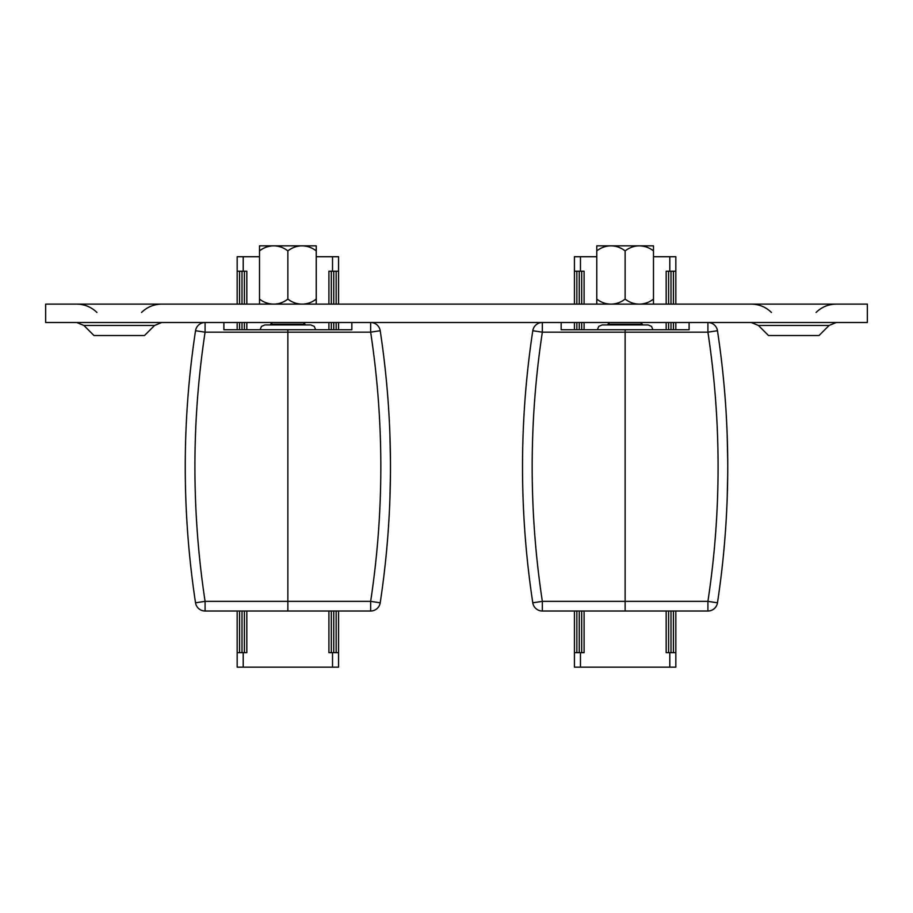 <?xml version="1.0" encoding="UTF-8"?>
<svg xmlns="http://www.w3.org/2000/svg" width="913" height="913" viewBox="0 0 913 913"><rect width="100%" height="100%" fill="white"/><g stroke="black" fill="none" stroke-linecap="round" stroke-linejoin="round"><path stroke-width="1.37" d="M45.65 304.12L867.35 304.12L867.35 322.506L45.65 322.506L45.65 304.12M758.452 325.473L768.495 335.516L819.041 335.516L829.084 325.473L758.452 325.473L751.296 322.506M83.916 325.473L93.959 335.516L144.505 335.516L154.548 325.473L83.916 325.473L76.76 322.506M237.175 304.12L237.175 256.724L259.509 256.724M237.175 271.207L246.83 271.207L246.83 304.12M328.908 304.12L328.908 271.207L338.563 271.207L338.563 256.724L316.229 256.724M237.175 329.753L237.175 322.506M338.563 271.207L338.563 304.12M338.563 322.506L338.563 329.753M331.328 271.207L331.328 304.12M331.328 322.506L331.328 329.753M244.41 329.753L244.41 322.506M244.41 304.12L244.41 271.207M348.823 329.753L351.847 329.753L351.847 322.506M223.89 322.506L223.89 329.753L226.903 329.753M338.563 611.014L338.563 667.141L237.175 667.141L237.175 611.014M338.563 652.658L328.908 652.658L328.908 611.014M246.83 611.014L246.83 652.658L237.175 652.658M244.41 652.658L244.41 611.014M331.328 611.014L331.328 652.658M195.53 602.808A9.655 9.655 0 0 0 205.083 611.014L205.083 601.347L287.869 601.347L287.869 332.172L205.083 332.172L205.083 322.506A9.655 9.655 0 0 0 195.53 330.723A905.331 905.331 0 0 0 195.53 602.808A905.331 905.331 0 0 1 195.53 330.723L205.083 332.172A895.676 895.676 0 0 0 205.083 601.347L195.53 602.808A9.655 9.655 0 0 0 205.083 611.014L287.869 611.014L287.869 601.347L370.655 601.347L370.655 611.014L287.869 611.014L287.869 329.753L351.847 329.753M389.189 515.046L389.463 509.774L389.189 515.046M389.189 418.474L389.463 423.746L389.189 418.474M389.908 434.508A905.331 905.331 0 0 0 380.207 330.723L370.655 332.172A895.676 895.676 0 0 1 370.655 601.347L380.207 602.808A9.655 9.655 0 0 1 370.655 611.014A9.655 9.655 0 0 0 380.207 602.808A905.331 905.331 0 0 0 389.908 434.508L390.467 461.613M390.41 455.051L390.296 448.705M390.228 445.384L390.205 444.163M390.456 473.927L389.908 499.012M390.41 477.704L390.308 484.529M389.463 423.746A905.331 905.331 0 0 0 380.207 330.723A905.331 905.331 0 0 1 380.207 602.808A905.331 905.331 0 0 0 389.463 509.774M380.207 330.723A9.655 9.655 0 0 0 370.655 322.506A9.655 9.655 0 0 1 380.207 330.723A905.331 905.331 0 0 1 380.207 602.808M223.89 329.753L287.869 329.753L287.869 332.172L370.655 332.172L370.655 322.506M186.241 424.511L186.537 418.474M186.241 509.009L186.537 515.046M185.282 458.988L185.271 460.506M185.293 475.513L185.282 474.109M185.305 476.095L185.328 478.366M185.316 455.986L185.305 457.036M272.382 322.506L270.693 324.195L305.033 324.195L303.356 322.506M271.423 324.925L270.693 324.195M274.22 245.859L301.507 245.859M259.509 250.904A29.125 25.222 -90 0 1 273.683 245.859A29.125 25.222 -90 0 1 287.869 250.904A29.125 25.222 90 0 1 302.043 245.859A29.125 25.222 90 0 1 316.229 250.904L316.229 245.859L259.509 245.859L259.509 299.076A29.125 25.222 -90 0 0 273.683 304.12A29.125 25.222 -90 0 0 287.869 299.076A29.125 25.222 90 0 0 302.043 304.12A29.125 25.222 90 0 0 316.229 299.076L316.229 304.12M287.869 250.904L287.869 299.076M316.229 250.904L316.229 299.076M259.509 304.12L259.509 299.076M574.437 304.12L574.437 256.724L596.771 256.724M574.437 271.207L584.092 271.207L584.092 304.12M666.17 304.12L666.17 271.207L675.825 271.207L675.825 256.724L653.491 256.724M574.437 329.753L574.437 322.506M675.825 271.207L675.825 304.12M675.825 322.506L675.825 329.753M668.59 271.207L668.59 304.12M668.59 322.506L668.59 329.753M581.672 329.753L581.672 322.506M581.672 304.12L581.672 271.207M686.097 329.753L689.11 329.753L689.11 322.506M561.153 322.506L561.153 329.753L564.177 329.753M675.825 611.014L675.825 667.141L574.437 667.141L574.437 611.014M675.825 652.658L666.17 652.658L666.17 611.014M584.092 611.014L584.092 652.658L574.437 652.658M581.672 652.658L581.672 611.014M668.59 652.658L668.59 611.014L668.59 652.658M532.793 602.808A9.655 9.655 0 0 0 542.345 611.014L542.345 601.347L625.131 601.347L625.131 332.172L542.345 332.172L542.345 322.506A9.655 9.655 0 0 0 532.793 330.723A905.331 905.331 0 0 0 532.793 602.808A905.331 905.331 0 0 1 532.793 330.723L542.345 332.172A895.676 895.676 0 0 0 542.345 601.347L532.793 602.808A9.655 9.655 0 0 0 542.345 611.014L625.131 611.014L625.131 601.347L707.917 601.347L707.917 611.014L625.131 611.014L625.131 329.753L689.11 329.753M726.463 515.046L726.725 509.774L726.463 515.046M726.463 418.474L726.725 423.746L726.463 418.474M727.17 434.508A905.331 905.331 0 0 0 717.47 330.723L707.917 332.172A895.676 895.676 0 0 1 707.917 601.347L717.47 602.808A9.655 9.655 0 0 1 707.917 611.014A9.655 9.655 0 0 0 717.47 602.808A905.331 905.331 0 0 0 727.17 434.508L727.729 461.613M727.672 455.051L727.57 448.705M727.49 445.384L727.467 444.163M727.718 473.927L727.17 499.012M727.684 477.704L727.57 484.529M726.725 423.746A905.331 905.331 0 0 0 717.47 330.723A905.331 905.331 0 0 1 717.47 602.808A905.331 905.331 0 0 0 726.725 509.774M717.47 330.723A9.655 9.655 0 0 0 707.917 322.506A9.655 9.655 0 0 1 717.47 330.723A905.331 905.331 0 0 1 717.47 602.808M561.153 329.753L625.131 329.753L625.131 332.172L707.917 332.172L707.917 322.506M523.503 424.511L523.811 418.474M523.503 509.009L523.811 515.046M522.556 458.988L522.544 460.506M522.556 475.513L522.544 474.109M522.567 476.095L522.59 478.366M522.578 455.986L522.567 457.036M609.644 322.506L607.967 324.195L642.307 324.195L640.618 322.506M597.364 329.753L598.734 326.398L602.192 324.925L608.686 324.925L607.967 324.195M611.493 245.859L638.78 245.859M596.771 250.904A29.125 25.222 -90 0 1 610.957 245.859A29.125 25.222 -90 0 1 625.131 250.904A29.125 25.222 90 0 1 639.317 245.859A29.125 25.222 90 0 1 653.491 250.904L653.491 245.859L596.771 245.859L596.771 299.076A29.125 25.222 -90 0 0 610.957 304.12A29.125 25.222 -90 0 0 625.131 299.076A29.125 25.222 90 0 0 639.317 304.12A29.125 25.222 90 0 0 653.491 299.076L653.491 304.12M625.131 250.904L625.131 299.076M653.491 250.904L653.491 299.076M596.771 304.12L596.771 299.076M243.2 271.207L243.2 256.724M332.526 271.207L332.526 256.724M246.83 322.506L246.83 329.753M328.908 329.753L328.908 322.506M333.736 271.207L333.736 304.12M333.736 322.506L333.736 329.753M336.155 329.753L336.155 322.506M336.155 304.12L336.155 271.207M239.583 271.207L239.583 304.12M239.583 322.506L239.583 329.753M242.002 329.753L242.002 322.506M242.002 304.12L242.002 271.207M332.526 652.658L332.526 667.141M243.2 652.658L243.2 667.141M242.002 652.658L242.002 611.014M239.583 611.014L239.583 652.658M336.155 652.658L336.155 611.014M333.736 611.014L333.736 652.658M205.083 322.506A9.655 9.655 0 0 0 195.53 330.723M580.474 271.207L580.474 256.724M669.8 271.207L669.8 256.724M584.092 322.506L584.092 329.753M666.17 329.753L666.17 322.506M670.998 271.207L670.998 304.12M670.998 322.506L670.998 329.753M673.417 329.753L673.417 322.506M673.417 304.12L673.417 271.207M576.845 271.207L576.845 304.12M576.845 322.506L576.845 329.753M579.264 329.753L579.264 322.506M579.264 304.12L579.264 271.207M669.8 652.658L669.8 667.141M580.474 652.658L580.474 667.141M579.264 652.658L579.264 611.014M576.845 611.014L576.845 652.658M673.417 652.658L673.417 611.014M670.998 611.014L670.998 652.658M542.345 322.506A9.655 9.655 0 0 0 532.793 330.723M771.451 312.463C765.836 307.019 759.125 304.234 751.296 304.12M816.074 312.463C821.689 307.019 828.411 304.234 836.24 304.12M829.084 325.473L836.24 322.506M96.926 312.463C91.311 307.019 84.589 304.234 76.76 304.12M141.549 312.463C147.164 307.019 153.875 304.234 161.704 304.12M154.548 325.473L161.704 322.506M315.636 329.753L314.266 326.398L310.808 324.925L264.93 324.925L261.46 326.398L260.102 329.753M304.314 324.925L305.033 324.195M652.898 329.753L651.54 326.398L648.07 324.925L641.577 324.925L642.307 324.195M648.07 324.925L602.192 324.925"/></g></svg>

